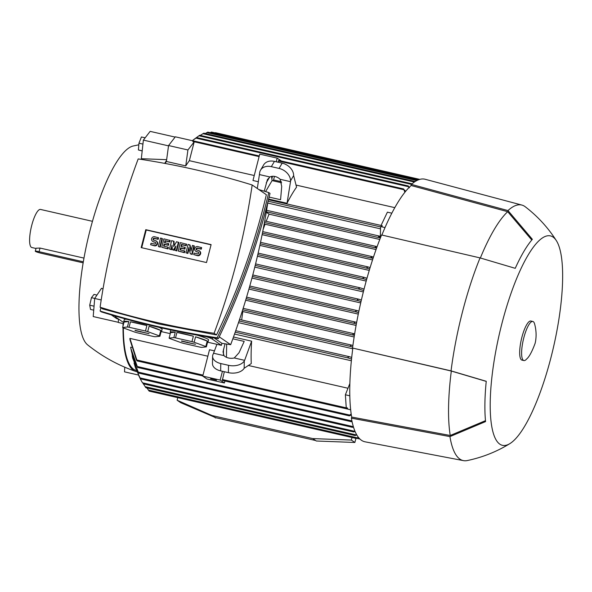 <?xml version="1.0" encoding="UTF-8"?>
<svg xmlns="http://www.w3.org/2000/svg" width="592" height="592" viewBox="0 0 592 592"><rect width="100%" height="100%" fill="white"/><g stroke="black" fill="none" stroke-linecap="round" stroke-linejoin="round"><path stroke-width="0.89" d="M92.463 221.319L40.537 209.442A19.536 5.062 102.9 0 0 31.716 225.426A19.536 5.062 102.9 0 0 31.827 247.53L35.986 248.477M83.339 261.812L39.087 251.696A5.143 0.503 -165.6 0 0 35.283 251.223L36.06 248.203L40.019 248.055L83.983 258.105M35.283 251.223A5.143 0.503 -165.6 0 0 35.424 251.393A5.143 0.503 -165.6 0 0 41.44 253.309L83.161 262.848M138.824 144.803L133.111 146.017A102.801 26.647 102.9 0 0 90.102 230.066A102.801 26.647 102.9 0 0 87.638 344.884C102.083 356.443 118.052 365.271 135.538 371.376A117.194 30.384 102.9 0 0 136.967 371.724M166.641 159.67L141.333 158.708L143.375 140.104L168.52 145.854M254.249 175.513L189.359 160.676A116.165 30.118 102.9 0 0 185.755 165.893L166.396 161.468L166.537 160.462A117.194 30.384 102.9 0 0 164.717 163.385M166.537 160.462L168.565 145.536L175.336 136.811L193.525 140.97M132.275 356.436L138.632 373.064L132.638 358.034L132.164 354.475M351.337 414.992L349.332 415.865L349.657 415.066L137.3 366.515L137.633 367.462L130.81 348.281A116.165 30.118 -77.1 0 1 130.677 347.208L131.505 347.4M129.9 338.387L137.152 360.92L136.426 360.047L129.974 339.697A116.165 30.118 -77.1 0 1 129.9 338.387L207.859 356.214M214.526 350.893L209.516 349.746L202.745 376.105L206.978 379.013L224.405 382.994L220.172 380.094L202.745 376.105M233.477 337.018L251.622 341.17A116.165 30.118 102.9 0 0 251.252 363.577L244.163 368.261A12.336 7.518 1 0 1 228.394 372.649L220.653 370.881A12.336 7.518 1 0 1 212.469 363.629L212.595 356.303A12.336 7.518 -179 0 1 213.312 353.853L216.924 344.315M248.196 365.434L347.978 388.248M351.367 360.765L234.536 334.058M136.5 370.585A116.165 30.118 -77.1 0 1 123.351 327.924M123.365 324.697A116.165 30.118 -77.1 0 1 123.38 323.639M146.92 387.96L149.177 391.12L356.317 438.48L358.293 437.192M358.537 437.495L356.317 438.48M356.776 434.905L355.133 435.557L356.539 434.491M143.405 383.875L145.869 387.716L355.163 435.564M355.067 431.472L353.69 431.945L354.845 430.932M142.605 382.98L140.874 379.997L142.605 382.98M138.35 374.751L140.874 379.997M140.149 378.088L135.59 368.15L140.149 378.088M353.483 427.091L352.477 427.335L353.291 426.44M134.036 362.992L135.59 368.15M138.202 372.102L351.914 420.934L351.426 421.719L352.07 421.652M349.657 415.066L351.197 414.015M130.669 347.193C131.816 354.253 134.081 360.787 137.455 366.796M346.313 408.746L350.671 409.79M224.324 371.717L222.326 380.397L347.208 408.954L347.578 408.036L346.246 407.733L345.38 394.783L349.82 395.796M345.38 394.783L349.872 383.483M351.544 359.078L348.281 358.012L348.015 357.08L349.384 356.687L351.715 357.442M352.743 348.777L238.495 322.655M352.677 347.119L350.804 346.512L350.457 345.565L351.752 345.151L352.891 345.513M354.149 336.974L242.816 311.518A116.165 30.118 102.9 0 0 241.691 319.991M354.386 335.457L353.328 335.116L352.899 334.154L354.638 333.881M242.269 311.14L242.816 311.518M356.095 325.437L245.665 300.188M243.416 307.507A116.165 30.118 102.9 0 0 243.282 308.38M356.362 323.987L354.763 323.476L354.238 322.485L355.444 322.055L356.65 322.433M358.286 314.093L248.914 289.088M358.582 312.687L356.347 311.977L355.718 310.963L356.902 310.526L358.9 311.155M360.706 302.926L251.955 278.062M361.024 301.543L358.145 300.632L357.413 299.596L358.56 299.152L361.379 300.033M363.347 291.923L254.789 267.103M363.688 290.554L359.662 289.288L358.819 288.23L359.936 287.771L364.073 289.066M366.196 281.082L257.424 256.218M347.208 408.954L347.578 408.036M232.834 338.802L244.2 341.399L239.005 352.773L234.269 357.975A8.221 5.017 -179 0 1 228.453 357.975A8.221 5.017 -179 0 1 224.02 355.637L223.021 351.863L225.019 343.797M223.517 349.236L223.428 354.393M226.669 344.056L226.447 357.316M224.02 355.637L213.66 353.261M212.595 356.303A12.336 7.518 -179 0 0 220.772 363.547L228.519 365.316A12.336 7.518 -179 0 0 244.289 360.935L244.629 360.343L234.269 357.975M244.629 360.343L251.622 341.17M123.624 323.691L118.259 322.462L118.526 319.177M380.493 228.83L267.739 203.056M394.797 207.644L295.985 185.052M281.333 181.707L273.571 179.931L274.473 176.394M272.927 180.797A116.165 30.118 -77.1 0 1 273.571 179.931M257.298 188.493L259.548 173.774A12.336 9.243 30.5 0 1 260.539 170.163L263.655 164.887A12.336 9.243 -149.5 0 1 274.444 161.379L282.184 163.148A12.336 9.243 -149.5 0 1 293.639 175.58L296.555 187.131A116.165 30.118 102.9 0 0 287.031 203.263L268.642 199.06M276.22 161.786L277.16 158.131L259.74 154.142L252.969 180.501L258.386 181.744M165.146 163.459A116.165 30.118 -77.1 0 1 166.396 161.468M271.543 176.409L272.083 180.604L281.622 182.78M404.898 192.245L403.626 188.952L403.537 189.64L278.418 161.031L278.788 160.41M278.114 162.215L278.418 161.031M192.844 141.592L193.636 140.94L192.844 141.592L194.183 141.895L189.359 160.676M193.636 140.94L259.274 155.948M404.706 190.062L405.461 191.542M403.396 188.966L404.832 190.728M287.031 203.263L290.509 181.67L280.142 179.302L281.711 186.436L280.578 199.711L269.123 197.092M264.247 191.179L267.392 179.628L269.9 176.964A8.221 6.157 30.5 0 1 275.051 176.505A8.221 6.157 30.5 0 1 280.142 179.302M259.533 174.596L269.9 176.964M269.604 177.163L266.23 182.891M272.083 180.604L265.601 191.593M260.539 170.163A12.336 9.243 30.5 0 1 271.328 166.655L279.069 168.424A12.336 9.243 30.5 0 1 290.524 180.856L290.509 181.67M381.056 225.448L387.397 212.165L391.823 213.179M381.818 226.721L382.247 225.722L381.596 226.285L381.818 226.721L380.53 226.551L385.015 227.572M380.367 236.408L380.53 226.551M378.443 236.563L379.176 236.023L380.922 236.593M378.998 235.986L266.578 210.286L379.176 236.023M380.138 237.444L378.466 236.238M380.382 237.962L266.326 211.803M266.259 212.217L269.094 214.163A116.165 30.118 102.9 0 0 266.185 221.297M379.79 239.471L269.094 214.163M185.755 165.893L187.923 149.961L194.183 141.895M168.565 145.536L187.923 149.961M192.252 140.681L196.685 137.573L192.319 140.696M408.865 187.694L408.302 185.955L408.302 186.665L195.937 138.114M264.239 223.65L265.061 224.213A116.165 30.118 102.9 0 0 263.166 229.326M369.26 270.411L259.858 245.399M372.538 259.91L262.108 234.661M376.046 249.587L265.061 224.213M366.574 279.713L363.88 278.862L363.014 277.796L364.124 277.345L366.981 278.247M376.564 248.144L375.284 246.953L376.098 246.435L377.067 246.746M375.92 246.39L264.728 220.971L376.098 246.435M372.997 258.504L371.029 257.091L371.939 256.588L373.471 257.083M371.754 256.551L262.715 231.62L371.939 256.588M369.674 269.027L367.81 268.435L366.914 267.362L367.928 266.888L370.111 267.584M417.752 180.123L207.77 132.112L205.269 133.511M415.207 181.507L203.818 133.178L200.303 135.383M412.099 183.809L199.696 135.25L193.784 139.52M408.132 185.962L409.457 187.753M214.289 133.111L215.488 132.682L419.78 179.383M419.24 179.546L211.492 132.053L210.138 132.652M260.517 242.328L367.928 266.888M382.077 225.685L268.479 199.719L382.247 225.722M363.925 277.3L258.142 253.117L364.124 277.345M267.887 202.116A701.12 673.622 124.5 0 1 230.665 344.67A825.929 793.532 124.5 0 1 221.919 343.301L221.393 345.336L207.585 342.183A19.536 1.924 14.4 0 0 208.051 341.91A19.536 1.924 14.4 0 0 207.762 341.436L206.364 346.882A19.536 1.924 -165.6 0 0 205.824 346.512L194.154 342.265A19.536 1.924 -165.6 0 0 191.956 341.636L175.528 337.884A19.536 1.924 -165.6 0 0 173.863 337.625L169.112 338.121A19.536 1.924 -165.6 0 0 169.652 338.491L181.315 342.738A19.536 1.924 -165.6 0 0 183.52 343.367L199.948 347.119A19.536 1.924 -165.6 0 0 201.606 347.378L206.364 346.882M170.259 333.644L161.128 331.557M118.881 319.288A825.929 793.532 124.5 0 1 116.683 318.607L111.252 314.877M214.186 337.995L221.919 343.301M230.665 344.67L219.24 336.833M123.876 322.714L115.669 317.083A15.422 1.517 14.4 0 1 115.248 316.565A15.422 1.517 14.4 0 1 116.106 316.298M206.319 336.722A15.422 1.517 14.4 0 1 212.461 339.209L221.393 345.336M169.112 338.121L170.511 332.667A19.536 1.924 14.4 0 1 170.215 332.193L170.725 330.21A19.536 1.924 14.4 0 1 170.947 330.01M197.018 335.116A19.536 1.924 14.4 0 1 208.562 339.926L208.051 341.91M123.758 321.567A19.536 1.924 14.4 0 1 128.804 321.552L127.406 327.006L122.648 327.494L124.046 322.048A19.536 1.924 14.4 0 1 123.758 321.567L124.268 319.591A19.536 1.924 14.4 0 1 126.755 319.288M158.989 327.369A19.536 1.924 14.4 0 1 162.104 329.307L161.594 331.283A19.536 1.924 14.4 0 1 161.113 331.564M129.063 327.258L130.462 321.811A19.536 1.924 14.4 0 1 138.21 323.365A19.536 1.924 14.4 0 1 146.89 325.563L145.491 331.017L129.063 327.258A19.536 1.924 -165.6 0 0 127.406 327.006M147.697 331.638L149.095 326.192A19.536 1.924 14.4 0 1 160.758 330.44L159.359 335.886L147.697 331.638A19.536 1.924 -165.6 0 0 145.491 331.017M122.648 327.494A19.536 1.924 -165.6 0 0 123.188 327.864L134.858 332.112A19.536 1.924 -165.6 0 0 137.063 332.741L153.483 336.5A19.536 1.924 -165.6 0 0 155.148 336.752L159.907 336.263A19.536 1.924 -165.6 0 0 159.359 335.886M159.907 336.263L161.305 330.81A19.536 1.924 14.4 0 1 161.594 331.283M175.528 337.884L176.927 332.43A19.536 1.924 14.4 0 1 184.667 333.984A19.536 1.924 14.4 0 1 193.355 336.189L191.956 341.636M194.154 342.265L195.552 336.811A19.536 1.924 14.4 0 1 207.222 341.059L205.824 346.512M170.215 332.193A19.536 1.924 14.4 0 1 175.269 332.179L173.863 337.625M207.222 341.059L195.552 336.811M193.355 336.189L176.927 332.43M175.269 332.179L170.511 332.667M181.5 341.207L195.515 344.315L181.552 340.955M187.079 342.605L187.235 342.132M160.758 330.44L149.095 326.192M146.89 325.563L130.462 321.811M128.804 321.552L124.046 322.048M135.035 330.588L149.051 333.688L135.094 330.329M140.622 331.979L140.778 331.513M268.761 192.563L270.004 193.414C258.223 243.068 241.011 291.471 218.374 338.639C178.362 332.556 139.357 323.639 101.35 311.888L100.115 311.037C138.114 322.788 177.119 331.705 217.138 337.788C239.775 290.62 256.98 242.217 268.761 192.563L258.867 189.573M100.892 307.773L100.115 311.037M216.502 334.954C238.413 289.414 255.034 242.668 266.356 194.709L252.17 184.978A825.929 793.532 -55.5 0 0 195.73 169.808A825.929 793.532 -55.5 0 0 138.188 158.922A701.12 673.622 -55.5 0 0 100.107 307.233L102.52 308.891L158.789 323.942L216.502 334.954L214.089 333.296A701.12 673.622 -55.5 0 0 252.17 184.978M100.107 307.233A825.929 793.532 -55.5 0 0 156.547 322.411A825.929 793.532 -55.5 0 0 214.089 333.296M218.374 338.639L217.138 337.788M206.504 262.545L141.17 247.604L145.773 229.674L211.107 244.607L206.504 262.545M189.122 248.588L187.871 253.465L185.947 252.806L188.108 244.385L190.032 245.044L191.216 250.261M189.566 244.718L191.001 251.082L192.467 245.384L194.391 246.035L192.222 254.456L190.306 253.805L188.863 247.441L187.398 253.139L187.871 253.465M172.161 246.805L171.414 249.698L169.497 249.047L171.658 240.626L174.063 241.388L174.152 245.821M173.589 241.07L173.708 246.598L176.497 241.728L178.902 242.498L176.742 250.919L174.818 250.261L175.898 246.05L173.367 249.935L173.833 250.253L172.398 249.713L172.028 245.169L170.947 249.38L171.414 249.698M175.454 247.774L173.833 250.253M160.284 247.16L158.36 246.501L160.528 238.08L161.979 238.413L162.445 238.731L160.284 247.16L158.36 246.501M150.62 244.733L154.009 245.51A2.568 2.472 -55.5 0 0 156.096 240.907L156.569 241.233A2.568 2.472 124.5 0 1 154.475 245.828L150.62 244.733L151.004 243.245L154.386 244.022A1.029 0.984 -55.5 0 0 155.222 242.18A1.029 0.984 -55.5 0 0 154.897 242.039L153.913 242.032A2.568 2.472 124.5 0 1 153.099 241.669L152.625 241.351A2.568 2.472 -55.5 0 0 153.446 241.706M155.437 242.38A1.029 0.984 -55.5 0 0 155.37 242.357L153.913 242.032M152.625 241.351A2.568 2.472 -55.5 0 1 154.719 236.748L158.575 237.851L158.197 239.338L154.808 238.561A1.029 0.984 -55.5 0 0 153.757 240.204M169.719 240.182L169.342 241.669L164.983 240.67L164.472 242.653L168.343 243.541L167.965 245.029L164.095 244.141L163.584 246.124L167.943 247.116L168.409 247.441L168.024 248.929L161.749 247.278L163.91 238.857L170.193 240.507L169.808 241.987L165.457 240.996L164.998 242.772M168.343 243.541L168.816 243.86L168.431 245.347L164.561 244.466L164.102 246.242M186.177 243.941L185.792 245.428L181.441 244.437L180.93 246.413L184.8 247.301L184.415 248.788L180.545 247.9L180.042 249.883L184.393 250.882L184.867 251.2L184.482 252.688L178.207 251.038L180.368 242.616L186.643 244.267L186.265 245.754L181.907 244.755L181.448 246.538M184.8 247.301L185.274 247.626L184.889 249.114L181.019 248.226L180.56 250.002M193.695 254.582L197.077 255.352A2.568 2.472 -55.5 0 0 199.171 250.756L199.637 251.082A2.568 2.472 124.5 0 1 197.55 255.677L193.695 254.582L194.072 253.095L197.462 253.864A1.029 0.984 -55.5 0 0 198.298 252.029A1.029 0.984 -55.5 0 0 197.972 251.889L196.988 251.874A2.568 2.472 124.5 0 1 196.167 251.519L195.7 251.193A2.568 2.472 -55.5 0 0 196.514 251.556M198.505 252.229A1.029 0.984 -55.5 0 0 198.438 252.207L196.988 251.874M195.7 251.193A2.568 2.472 -55.5 0 1 197.787 246.598L201.65 247.693L201.265 249.18L197.876 248.411A1.029 0.984 -55.5 0 0 196.833 250.046M141.695 247.73L146.246 229.992L211.055 244.814M187.398 253.139L185.947 252.806M193.917 245.717L191.756 254.138L192.222 254.456M191.756 254.138L190.306 253.805M178.429 242.172L176.268 250.594L176.742 250.919M170.947 249.38L169.497 249.047M173.367 249.935L172.398 249.713M176.268 250.594L174.818 250.261M161.979 238.413L159.818 246.834M156.096 240.907A2.568 2.472 -55.5 0 0 155.282 240.552L153.824 240.219A1.029 0.984 -55.5 0 1 153.173 238.835A1.029 0.984 -55.5 0 1 154.334 238.236L154.808 238.561M158.108 237.525L157.724 239.013L158.197 239.338M157.724 239.013L154.334 238.236M164.983 240.67L165.457 240.996M169.342 241.669L169.808 241.987M167.943 247.116L167.558 248.603L168.024 248.929M167.558 248.603L161.749 247.278M164.095 244.141L164.561 244.466M167.965 245.029L168.431 245.347M181.441 244.437L181.907 244.755M185.792 245.428L186.265 245.754M184.393 250.882L184.016 252.37L184.482 252.688M184.016 252.37L178.207 251.038M180.545 247.9L181.019 248.226M184.415 248.788L184.889 249.114M199.171 250.756A2.568 2.472 -55.5 0 0 198.35 250.401L196.899 250.068A1.029 0.984 -55.5 0 1 196.248 248.677A1.029 0.984 -55.5 0 1 197.41 248.085L197.876 248.411M201.176 247.375L200.799 248.862L201.265 249.18M200.799 248.862L197.41 248.085M145.773 229.674L146.246 229.992M277.16 158.131L281.326 160.987M271.854 178.799L272.498 176.283M220.172 380.094L222.429 371.288M224.916 380.989L224.405 382.994M216.48 380.212L210.589 378.784L216.48 380.212M352.003 437.495L351.345 440.063L312.783 438.591L212.121 415.569L177.119 400.229L177.778 397.661M215.725 417.686L180.649 402.649L177.119 400.229M215.651 417.989L212.121 415.569M355.925 438.391L354.874 442.476L316.313 441.003L312.783 438.591M354.874 442.476L351.345 440.063M214.94 417.508L315.61 440.522M351.389 418.159L351.67 417.057A133.644 34.647 102.9 0 1 352.825 348.111L451.045 370.873L486.247 381.292A111.237 28.838 102.9 0 0 485.566 421.585L449.942 436.6L351.389 418.159A134.673 34.913 102.9 0 0 365.101 441.824L463.462 460.628A131.076 33.981 102.9 0 0 467.251 460.561C482.473 457.387 496.703 451.726 509.949 443.578A107.433 27.854 102.9 0 0 550.997 357.427A107.433 27.854 102.9 0 0 556.347 240.633A107.433 27.854 102.9 0 0 501.868 323.72A107.433 27.854 102.9 0 0 509.949 443.578M556.347 240.633C547.963 227.535 537.603 216.258 525.267 206.778A131.076 33.981 102.9 0 0 521.885 205.076A131.076 33.981 102.9 0 0 507.98 210.574L532.363 239.316A111.237 28.838 102.9 0 0 515.247 268.324L480.053 257.905L381.566 234.972A134.673 34.913 102.9 0 0 363.999 289.347A134.673 34.913 102.9 0 0 352.566 347.933M521.885 205.076L425.13 179.265A134.673 34.913 102.9 0 0 411.403 184.408L411.122 185.511A133.644 34.647 102.9 0 0 381.877 235.046M480.053 257.905A131.076 33.981 102.9 0 0 462.389 312.221A131.076 33.981 102.9 0 0 451.045 370.873M352.825 348.111L451.311 371.051A130.048 33.714 102.9 0 0 450.231 435.49L351.67 417.057M411.122 185.511L507.692 211.684A130.048 33.714 102.9 0 0 480.356 257.994M485.477 420.66L450.231 435.49M451.311 371.051L486.232 381.389M507.692 211.684L531.779 240.004M411.403 184.408L507.98 210.574M449.942 436.6A131.076 33.981 102.9 0 0 463.462 460.628M532.837 321.471L530.898 321.027A20.047 5.195 102.9 0 0 521.848 337.425A20.047 5.195 102.9 0 0 521.966 360.114L523.898 360.558A20.047 5.195 102.9 0 0 526.591 359.063C529.167 356.954 532.008 351.722 535.109 343.367L535.538 341.429C536.507 335.605 536.197 329.788 534.613 323.979A20.047 5.195 102.9 0 0 532.837 321.471A20.047 5.195 102.9 0 0 523.787 337.869A20.047 5.195 102.9 0 0 523.898 360.558M123.047 323.558A117.194 30.384 102.9 0 0 123.01 326.081M123.003 327.753A117.194 30.384 102.9 0 0 135.538 371.376M101.202 299.966L94.683 298.472L101.498 288.297L103.008 288.926M124.749 367.188L124.52 371.85L138.469 375.039M175.121 137.085L150.139 131.372L143.375 140.104M142.184 150.953L138.402 149.968L142.198 150.842M142.931 144.093L138.957 143.183L138.402 149.968M145.151 137.81L141.429 136.959L138.957 143.183M118.274 322.292L93.21 316.557L94.683 298.472M96.962 295.075L94.002 294.402L91.464 297.68L89.718 305.191L90.509 309.431L93.736 310.171M94.061 306.182L89.718 305.191M94.72 298.42L91.464 297.68M39.087 251.696L40.019 248.055M358.108 437.732L358.878 437.91M148.318 390.054L357.168 437.806M145.136 386.672L355.896 434.861M142.524 382.795L354.349 431.228M140.186 377.933L353.039 426.595M235.209 332.164L348.281 358.012M349.384 356.687L235.727 330.699L349.295 356.665M239.057 320.96L350.804 346.512M351.752 345.151L239.553 319.495L351.655 345.136M242.69 309.823L353.328 335.116M354.127 333.725L243.157 308.351L354.038 333.703M246.131 298.642L354.763 323.476M246.568 297.169L355.348 322.033M249.358 287.52L356.347 311.977M356.902 310.526L249.78 286.032L356.798 310.504M252.384 276.449L358.145 300.632M252.769 274.969L358.456 299.13M255.211 265.408L359.662 289.288M359.936 287.771L255.574 263.914L359.832 287.756M136.885 359.995L203.004 375.106M222.318 379.524L347.437 408.132M244.289 360.935L244.163 368.261M228.519 365.316L228.394 372.649M220.772 363.547L220.653 370.881M192.985 141.495L259.104 156.614M293.639 175.58L290.524 180.856M282.184 163.148L279.069 168.424M274.444 161.379L271.328 166.655M264.454 222.481L376.231 248.033M257.794 254.612L363.88 278.862M262.419 233.122L371.946 258.164M260.199 243.837L367.81 268.435M260.517 242.335L367.728 266.844M206.763 132.593L416.753 180.604M202.901 133.674L414.407 182.033M198.882 135.768L411.447 184.371M210.389 132.512L418.063 179.99M268.109 201.206L380.523 226.906M212.824 337.78L212.461 339.209M154.897 242.039L155.37 242.357M154.009 245.51L154.475 245.828M197.972 251.889L198.438 252.207M197.077 255.352L197.55 255.677M252.777 274.962L358.56 299.152M137.122 360.92L202.79 375.935M278.765 160.402L403.566 188.937M356.909 438.332L359.921 439.02M143.153 383.816L353.727 431.953M140.711 378.924L352.521 427.35M138.617 373.071L351.478 421.733M137.633 367.462L349.332 415.865M196.685 137.573L408.251 185.94M246.575 297.162L355.444 322.055M115.373 316.084L115.248 316.565"/></g></svg>
